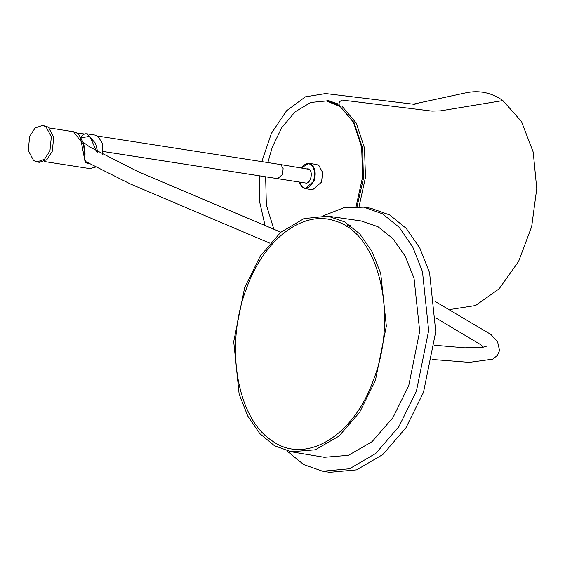 <?xml version="1.0" encoding="UTF-8"?>
<svg xmlns="http://www.w3.org/2000/svg" width="565" height="565" viewBox="0 0 565 565"><rect width="100%" height="100%" fill="white"/><g stroke="black" fill="none" stroke-linecap="round" stroke-linejoin="round"><path stroke-width="0.85" d="M357.073 206.557L363.422 178.582L362.624 148.221L354.022 122.591L340.349 106.714L326.45 100.937L337.128 104.087M326.45 100.937L310.715 102.456L294.994 111.912L281.695 127.824L272.323 147.084L267.852 162.565M265.635 176.788L266.362 204.954L273.87 229.263M323.526 215.724L343.661 207.786L363.775 207.171L370.866 208.273L389.645 214.926L406.27 228.43L419.823 248.063L429.577 272.74L435.756 331.634L423.482 392.407L405.952 427.783L382.901 454.486L356.607 469.882L329.685 472.333L322.587 471.231L303.638 464.564L286.914 450.863M363.775 207.171L382.547 213.817L399.173 227.328L412.725 246.954L422.479 271.631L428.666 330.532L416.391 391.305L398.862 426.681L375.81 453.384L349.509 468.781L322.587 471.231M327.912 216.155L361.077 220.936L377.992 226.727L392.986 238.72L405.232 256.256L414.053 278.354L419.703 331.231L408.707 385.839L392.908 417.669L372.123 441.625L348.428 455.326L324.204 457.297L291.152 451.767L274.484 445.736L259.773 433.588L247.767 416.031L239.129 394.059L233.719 341.627L244.666 287.578L260.211 256.15L280.657 232.37L303.984 218.584L327.912 216.155L344.77 221.925L359.714 233.882L371.925 251.354L380.718 273.389L386.354 326.097L375.386 380.535L359.644 412.259L338.922 436.145L315.298 449.804L291.152 451.767M80.449 137.344L85.23 162.614L88.853 163.659M84.489 158.454L84.806 155.834L83.578 144.661L73.507 131.737M44.155 161.505L89.687 168.596L95.167 167.275M102.498 143.729L102.738 155.015M86.897 162.445L85.718 161.922L84.637 158.405M80.887 137.832L89.75 136.349L96.749 151.625M85.626 133.778L86.911 133.827L95.485 143.249L97.752 152.225M102.604 154.937L102.413 143.404L97.971 136.342L94.913 135.07L86.855 133.813M49.939 150.869L51.337 136.808L45.977 126.758L42.643 125.366L35.094 128.001L29.655 136.44L28.25 150.502L33.61 160.552L36.944 161.943L44.494 159.309L49.939 150.869M42.643 125.366L48.343 127.125L53.703 137.175L52.305 151.236L46.86 159.676L39.31 162.31L36.944 161.943M301.562 167.819L304.274 164.902L306.724 163.772L309.168 163.836L310.821 164.634L313.116 167.374L314.239 170.51L314.62 174.175L314.225 178.003L313.095 181.633L311.336 184.698L309.126 186.902L306.682 188.032L304.231 187.968L302.028 186.725L300.283 184.43L299.344 182.043M299.386 182.17L302.769 187.637L305.079 188.597L314.055 180.941C316.188 173.582 315.277 168.024 311.322 164.274L309.013 163.32L301.639 167.706M309.013 163.32L316.555 164.493L318.858 165.453L322.559 172.396L321.591 182.114L312.615 189.769L305.079 188.597M97.505 136.031L279.809 164.429L281.109 164.973L283.122 168.504L282.648 174.345L277.599 178.653L305.439 182.982C311.089 184.663 313.78 169.571 307.96 168.822L306.407 168.907M305.439 182.982C310.439 184.472 313.617 172.021 309.104 169.331L279.809 164.429M450.679 309.401L475.546 305.531L499.135 288.821L518.621 261.383L531.679 226.565L536.75 188.597L533.212 152.105L521.467 121.524L502.885 100.563L440.446 110.874L431.957 111.107L341.924 100.019L339.699 101.658L338.979 103.635L339.367 105.556L353.443 122.245L361.657 147.31L362.61 176.923L356.105 206.536M373.698 379.334C353.824 436.681 304.69 465.751 271.2 440.149C236.671 417.387 224.708 344.869 246.354 288.786C263.813 239.179 303.426 209.22 335.681 221.176C378.769 233.303 398.579 315.757 373.698 379.334M348.118 223.959L346.62 226.473M341.945 106.178L356.254 123.064L364.496 148.023L365.477 177.339L359.058 206.649M350.265 225.442L348.732 227.9M265.077 225.541L259.66 201.924L259.596 175.849M261.814 161.625L271.419 133.333L286.582 110.747L305.425 96.82L325.61 93.55L415.049 104.405M502.885 100.563C491.564 92.632 479.282 90.04 466.04 92.78L413.17 104.179M339.367 105.556L326.796 100.083L338.845 104.2M86.911 133.834L84.969 133.877L83.239 134.632L80.76 137.613M49.381 127.98L73.768 131.779C76.741 133.51 77.497 130.882 82.977 142.232C84.828 146.949 85.435 152.282 84.799 158.221C84.743 160.834 85.054 162.063 85.718 161.922M102.413 143.404L102.59 144.04M432.451 359.495L469.338 362.363L492.765 359.156L497.511 355.321L499.545 350.512L497.645 342.03L491.006 334.515L435.001 301.378M280.84 232.215L137.457 171.372L90.125 147.211L82.921 142.09M486.437 346.218L483.605 347.115L464.931 347.842L434.612 345.257M84.489 134.011L76.755 133.072M483.442 347.143L480.879 344.791L435.989 317.996M269.886 243.204L130.48 184.021L85.11 161.279M103.247 151.498L277.599 178.653"/></g></svg>
